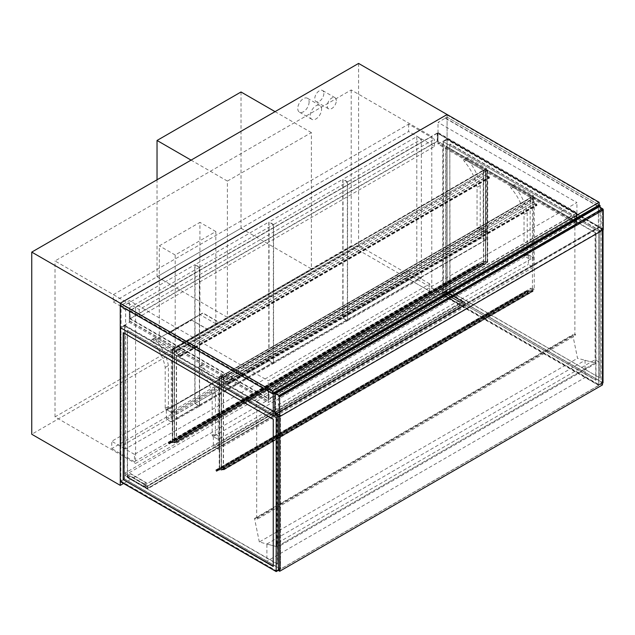 <?xml version="1.0" encoding="UTF-8"?>
<svg xmlns="http://www.w3.org/2000/svg" width="635" height="635" viewBox="0 0 635 635"><rect width="100%" height="100%" fill="white"/><g stroke="black" fill="none" stroke-linecap="round" stroke-linejoin="round"><path stroke-width="0.48" stroke-dasharray="3.17 2.38" d="M408.63 124.15L408.63 131.493L113.347 301.974L113.347 294.632L408.63 124.15L434.499 139.089L139.216 309.57L139.216 316.913L434.499 146.431L408.63 131.493M113.347 301.974L139.216 316.913M113.347 294.632L139.216 309.57M434.499 146.431L434.499 139.089M323.858 93.424A6.421 3.707 -60 0 1 321.056 99.885A6.421 3.707 -60 0 1 316.103 101.608A6.421 3.707 -60 0 1 316.103 94.194A6.421 3.707 -60 0 1 322.524 90.487A6.421 3.707 -60 0 1 323.858 93.424M336.336 100.632A6.421 3.707 120 0 0 335.01 97.695A6.421 3.707 120 0 0 328.589 101.402A6.421 3.707 120 0 0 328.589 108.815A6.421 3.707 120 0 0 333.534 107.093A6.421 3.707 120 0 0 336.336 100.632M309.102 101.941A8.025 4.635 -60 0 1 305.602 110.022A8.025 4.635 -60 0 1 299.418 112.165A8.025 4.635 -60 0 1 299.418 102.902A8.025 4.635 -60 0 1 307.443 98.266A8.025 4.635 -60 0 1 309.102 101.941M321.588 109.149A8.025 4.635 120 0 0 319.921 105.473A8.025 4.635 120 0 0 311.896 110.109A8.025 4.635 120 0 0 311.896 119.372A8.025 4.635 120 0 0 318.079 117.221A8.025 4.635 120 0 0 321.588 109.149M123.555 483.457L447.096 296.664L447.096 114.522L447.096 117.142L438.015 122.38L576.921 202.581L268.248 380.794L129.342 300.593L120.269 305.84L122.079 304.792L273.923 392.454L597.122 205.851L598.71 204.676L598.71 202.581L272.336 391.009L272.336 393.105L273.923 392.454M431.776 292.41L135.588 463.415L135.588 307.475L431.776 136.469L431.776 292.41L351.203 245.888L55.015 416.893L135.588 463.415M135.588 307.475L55.015 260.953L351.203 89.956L431.776 136.469M351.203 89.956L351.203 245.888M55.015 416.893L55.015 260.953M358.584 63.421L358.584 245.562L447.096 296.664M358.584 245.562L31.75 434.253M199.366 267.375L125.603 309.967L125.603 448.866L199.366 406.281L199.366 267.375L194.826 264.755L194.826 403.662L121.063 446.246L121.063 307.34L194.826 264.755M199.366 406.281L194.826 403.662M125.603 309.967L121.063 307.34M125.603 448.866L121.063 446.246M429.736 291.227L429.736 283.893L134.453 454.366L134.453 461.708L429.736 291.227L407.035 278.122L111.752 448.604L111.752 441.269L407.035 270.788L407.035 278.122M134.453 461.708L111.752 448.604M429.736 283.893L407.035 270.788M134.453 454.366L111.752 441.269M477.512 229.052L477.06 228.267L480.235 226.425L480.687 227.219L477.512 229.052L483.187 232.323L483.187 170.212L464.574 159.464A1.286 0.738 -120 0 0 463.931 159.401A1.286 0.738 -120 0 0 464.233 161.29A33.703 19.455 60 0 1 477.06 187.381L477.06 228.267M480.687 227.219L486.362 230.489L486.362 168.378L467.749 157.631A1.286 0.738 -120 0 0 467.106 157.567A1.286 0.738 -120 0 0 467.408 159.456A33.703 19.455 60 0 1 480.235 185.547L480.235 226.425M480.235 185.547L477.06 187.381M486.362 168.378L483.187 170.212M486.362 230.489L483.187 232.323M467.408 159.456L464.233 161.29M168.386 406.471L168.839 407.257L165.664 409.099L165.203 408.305L168.386 406.471L168.386 365.593A33.703 19.455 60 0 0 155.559 339.495A1.286 0.738 -120 0 1 155.257 337.614L152.082 339.447A1.286 0.738 -120 0 0 152.376 341.336L155.559 339.495M168.839 407.257L174.514 410.535L174.514 348.424L155.9 337.677A1.286 0.738 -120 0 0 155.257 337.614M152.376 341.336A33.703 19.455 60 0 1 165.203 367.427L165.203 408.305M165.203 367.427L168.386 365.593M165.664 409.099L171.331 412.369L171.331 350.258L152.725 339.511A1.286 0.738 -120 0 0 152.082 339.447M171.331 350.258L174.514 348.424M171.331 412.369L174.514 410.535M171.331 413.155L486.362 231.275A0.96 0.556 -120 0 0 485.68 230.1L170.656 411.98A0.96 0.556 60 0 1 171.331 413.155L171.331 421.283A0.96 0.556 60 0 1 171.132 421.719A0.96 0.556 60 0 1 170.656 421.672L167.021 419.576A0.96 0.556 60 0 1 166.338 418.401L481.37 236.522A0.96 0.556 -120 0 0 482.052 237.696L485.68 239.792A0.96 0.556 -120 0 0 486.164 239.84A0.96 0.556 -120 0 0 486.362 239.403L171.331 421.283M170.656 411.98L167.021 409.885L482.052 228.005L485.68 230.1M486.362 231.275L486.362 239.403M482.052 228.005A0.96 0.556 -120 0 0 481.568 227.957A0.96 0.556 -120 0 0 481.37 228.394L481.37 236.522M481.37 228.394L166.338 410.273A0.96 0.556 60 0 1 166.537 409.837A0.96 0.556 60 0 1 167.021 409.885M166.338 410.273L166.338 418.401M487.267 170.212L485.457 169.164L485.457 261.152L483.41 262.072L485.457 260.89L487.728 262.199L485.68 263.382L487.267 262.199L485.457 261.152L172.696 441.722L174.514 442.77L176.554 441.857L174.514 443.032L172.244 441.722L174.284 440.547L172.696 441.722L174.514 442.77L487.267 262.199L485.457 261.152L485.457 169.426L487.267 170.474L487.267 262.199L487.267 170.212L485.457 171.259L485.68 263.533L477.536 264.414L478.179 265.406L478.377 264.485L485.608 263.993L478.433 264.628L478.258 265.541L477.472 264.128L483.529 263.573L483.529 260.739L483.64 263.43L485.457 263.263L176.324 441.738L176.324 440.206L485.457 261.739M485.457 169.164L483.64 170.212L485.457 168.902L487.728 170.212L485.457 171.259M176.554 441.857L176.554 349.869L176.554 353.274L180.189 355.37L180.507 356.449L177.919 355.108L180.189 356.156L180.189 355.632L176.324 353.401L176.324 349.996L174.514 348.948L174.284 352.488L174.284 348.551L176.554 349.869L174.514 351.044L172.244 349.734L174.284 348.551L172.696 349.734L174.514 350.782L176.554 349.869L485.68 171.394L485.68 263.382M487.728 170.212L487.728 262.199M485.457 168.902L485.457 260.89M174.284 440.547L174.284 348.551L483.41 170.085L483.41 262.072M483.64 170.212L483.64 262.199M174.514 348.686L174.514 440.674M172.244 349.734L172.244 441.722M487.267 170.474L174.514 351.044L174.514 443.032M176.324 349.734L176.324 441.722L174.514 441.897L483.64 263.43M174.514 350.782L174.514 442.77L174.514 351.044L172.696 349.996L172.696 441.722L172.696 349.734M172.696 349.996L485.457 169.426M598.686 206.724A0.96 0.556 -120 0 0 598.487 207.169L274.828 394.025M274.828 413.941L598.487 227.084L598.487 207.169M598.487 227.084L603.25 229.838M598.368 227.544L598.368 207.097L602.456 209.455L602.456 229.902L598.368 227.544L275.622 413.877L279.71 416.235L602.456 229.902M279.71 416.235L279.71 395.795L275.622 393.438L275.622 413.877M275.622 393.438L598.368 207.097M279.71 395.795L602.456 209.455M311.372 268.883L227.393 317.373L227.393 181.086L311.372 132.604L311.372 268.883L241.014 228.267L157.035 276.749L157.035 179.776M241.014 91.988L241.014 228.267M311.372 132.604L275.058 111.641M227.393 181.086L191.079 160.123M227.393 317.373L157.035 276.749M602.567 382.627L602.567 229.179L598.71 231.41L598.71 384.858L602.567 382.627L447.096 292.87L442.786 295.354L598.71 385.381L598.71 231.41L442.786 141.383L442.786 295.354M598.71 384.858L443.238 295.092L447.096 292.87L447.096 138.898L442.786 141.383M443.238 295.092L443.238 141.645L447.096 139.422L447.096 292.87L603.02 382.889M602.567 229.179L447.096 139.422M443.238 141.645L598.71 231.41L603.02 228.917L603.02 229.965M449.818 144.137L449.818 291.29L599.845 377.912L599.845 230.751L449.818 144.137L450.048 291.163L599.845 377.912M445.961 293.521L445.961 146.368L595.987 232.981L595.987 380.135L445.738 293.656L445.738 146.494L595.757 233.108L595.757 380.27L445.738 293.656M600.075 377.777L599.845 230.751M600.075 230.624L450.048 144.002M602.456 383.215L280.503 569.095L124.579 479.068L120.721 481.298L120.721 327.851L276.193 417.616L280.051 415.385L124.579 325.62L120.721 327.851M124.579 325.62L124.579 479.068L124.579 325.096L120.269 327.589L129.342 322.35L268.248 402.542L576.921 224.33L438.015 144.137L447.096 138.898L603.02 228.917M120.269 481.56L124.579 479.068L280.051 568.833L276.193 571.056L120.721 481.298M276.193 417.616L276.193 571.056M280.051 568.833L280.051 415.385M123.444 332.827L273.471 419.187L273.24 566.214M127.302 477.496L277.328 564.11L277.328 416.957L127.302 330.343L127.302 477.496L277.551 563.983L277.551 416.822L127.532 330.208L127.532 477.369M278.352 416.369L280.503 415.123L280.503 569.095L280.503 545.505L276.876 543.409L276.876 546.687L595.082 362.974L577.54 358.275L572.722 334.732L575.516 335.423L575.516 334.375L574.881 334.01L574.881 217.646L595.082 229.314L595.082 362.974L276.876 546.687L259.334 541.988L577.54 358.275M124.579 325.096L280.503 415.123M278.352 570.341L280.503 569.095L266.89 561.229L585.089 377.515L598.71 385.381L598.71 361.791L280.503 545.505M598.821 231.473L602.456 229.378L602.456 382.429L598.821 384.524L598.821 231.473L443.349 141.716L443.349 294.767L598.821 384.524M443.349 294.767L446.984 292.671L446.984 139.613L602.456 229.378M446.984 139.613L443.349 141.716M446.984 292.671L602.456 382.429M279.94 415.584L276.304 417.679L276.304 570.73L279.94 568.635L279.94 415.584L124.468 325.818L124.468 478.877L120.833 480.973L120.833 327.914L124.468 325.818M120.833 327.914L276.304 417.679M120.833 480.973L276.304 570.73M124.468 478.877L279.94 568.635M145.232 487.061L462.986 303.609L465.257 304.919L147.503 488.371L145.232 487.323L462.986 303.609M145.232 484.965L124.809 473.17L442.555 289.719L465.257 302.824L147.503 486.275L465.257 302.824L465.257 304.919L465.257 302.824L462.986 301.514L145.232 484.703L147.733 486.148L465.479 302.697L462.986 301.252L145.232 484.703M147.503 486.275L147.503 488.371L147.503 486.275M462.986 303.871L465.479 305.316L465.479 302.697M465.479 305.316L147.733 488.767L147.733 486.148M147.733 488.767L145.232 487.323M443.69 292.997L459.581 302.173L461.851 300.863L445.961 291.687L443.69 292.997L446.191 291.29L462.074 300.466L459.581 301.911L443.69 292.735M459.581 304.268L443.69 295.092L445.961 293.783L461.851 302.959L459.581 304.53L462.074 303.085L462.074 300.466M461.851 300.863L461.851 302.959M445.961 293.783L445.961 291.687M462.074 303.085L446.191 293.918L443.69 295.092M443.69 295.354L459.581 304.53M446.191 293.918L446.191 291.29M146.368 483.005L130.477 473.829L128.214 475.139L128.214 477.234L130.477 475.925L146.368 485.1L144.097 486.41L144.097 484.314L146.368 482.743L130.477 473.567L127.984 475.012L143.867 484.18L146.368 482.743M144.097 484.314L128.214 475.139M128.214 477.234L144.097 486.41M143.867 486.799L127.984 477.631L130.477 476.186L146.368 485.362L143.867 486.799L143.867 484.18M127.984 477.631L127.984 475.012M124.809 475.274L147.503 488.371L465.257 304.919L442.555 291.814L124.809 475.274L124.809 473.17M442.555 289.719L442.555 291.814M278.352 396.184L279.71 396.97L602.456 210.637L601.091 209.852L278.352 396.184L278.352 415.973M601.091 209.852L601.091 384.135L602.456 384.921M278.352 570.468L601.091 384.135M279.71 396.97L279.71 416.631M602.456 210.637L602.456 230.291M259.334 541.988L254.516 518.446L257.31 519.144L575.516 335.423M257.31 519.144L257.31 518.096L575.516 334.375M254.516 518.446L572.722 334.732M257.31 518.096L256.675 517.723L256.675 401.36L276.876 413.028L595.082 229.314M276.876 413.028L276.876 546.687L266.89 544.012L266.89 561.229M256.675 401.36L574.881 217.646M256.675 517.723L574.881 334.01M489.315 176.895L489.315 177.943L487.045 176.633L489.315 177.681L489.315 177.157L485.457 174.927L485.457 171.521L483.64 170.474L483.41 174.014L483.41 170.085L485.68 171.394L485.68 174.8L489.315 176.895L180.189 355.37M176.554 353.274L485.68 174.8M174.284 352.488L483.41 174.014M174.514 352.615L483.64 174.141M174.514 348.948L483.64 170.474M176.324 349.996L485.457 171.521M176.324 353.401L485.457 174.927M177.919 354.846L487.045 176.371M177.919 355.108L487.045 176.633M536.75 204.28L536.75 205.327L534.48 204.018L536.75 205.065L536.75 204.541L532.892 202.319L532.892 198.914L531.074 197.858L530.844 201.398L530.844 197.469L533.114 198.779L533.114 202.184L536.75 204.28L227.624 382.754L227.624 383.802L225.354 382.492L534.48 204.018M225.354 382.492L227.624 383.54L227.624 383.016L223.766 380.794L223.766 377.38L221.948 376.333L221.718 379.873L221.718 375.944L223.988 377.253L223.988 380.659L533.114 202.184M223.988 380.659L227.624 382.754M223.988 377.253L533.114 198.779M221.718 375.944L530.844 197.469M221.718 379.873L530.844 201.398M221.948 380.008L531.074 201.533M221.948 376.333L531.074 197.858M223.766 377.38L532.892 198.914M223.766 380.794L532.892 202.319M225.354 382.23L534.48 203.756M176.324 440.206L176.554 442.008L485.68 263.533M176.554 442.008L168.426 442.738L169.053 443.873L169.251 442.96L176.427 442.317L485.553 263.842M176.49 441.857L485.624 263.39M176.419 441.865L485.545 263.398M176.419 440.261L485.553 261.795M176.427 442.317L169.307 443.103L169.132 444.016L168.346 442.595L174.395 442.047L174.395 439.214L483.64 260.802M174.514 439.277L174.514 441.897M174.395 439.214L483.529 260.739M174.395 442.047L483.529 263.573M478.314 265.097L169.188 443.571L478.314 265.097M176.482 442.46L485.608 263.993M478.211 265.105L169.085 443.571L478.211 265.105M533.114 290.917L524.994 291.648L525.613 292.791L525.812 291.87L532.987 291.227L525.867 292.021L525.693 292.933L524.915 291.513L530.963 290.965L530.963 288.131L531.074 290.814L532.892 290.655L532.892 289.123L533.114 290.917L223.988 469.392L215.86 470.122L216.487 471.265L216.686 470.344L223.861 469.702L532.987 291.227M223.861 469.702L216.741 470.487L216.567 471.4L215.781 469.987L221.837 469.432L221.837 466.598L221.948 469.289L223.766 469.122L223.766 467.598L223.933 469.249L533.059 290.774M223.853 469.257L532.979 290.782M223.861 467.654L532.987 289.179M223.766 467.598L532.892 289.123M223.766 469.122L532.892 290.655M221.948 469.289L531.074 290.814M221.948 466.669L531.074 288.195M221.837 466.598L530.963 288.131M221.837 469.432L530.963 290.965M525.748 292.481L216.622 470.956L525.748 292.481M223.917 469.852L533.043 291.378M525.653 292.497L216.519 470.964L525.653 292.497M598.71 361.791L595.082 359.696L276.876 543.409M595.082 359.696L595.082 362.974L585.089 360.299L266.89 544.012M585.089 360.299L585.089 377.515M268.248 402.542L268.248 380.794M576.921 224.33L576.921 202.581M438.015 144.137L438.015 122.38M600.075 207.296L600.075 227.211L447.096 138.898L447.096 117.142L599.162 204.938L447.096 117.142L445.278 118.189L597.122 205.851M600.075 227.211L275.741 414.464M129.342 322.35L129.342 300.593M199.588 406.146L273.352 363.561L273.352 224.655L199.588 267.248L199.588 406.146L195.048 403.527L195.048 264.628L268.819 222.036L268.819 360.942L195.048 403.527M199.588 267.248L195.048 264.628M273.352 363.561L268.819 360.942M273.352 224.655L268.819 222.036M273.582 363.426L347.345 320.842L347.345 181.943L273.582 224.528L273.582 363.426L269.042 360.807L269.042 221.909L342.805 179.316L342.805 318.222L269.042 360.807M273.582 224.528L269.042 221.909M347.345 320.842L342.805 318.222M347.345 181.943L342.805 179.316M347.575 320.715L421.338 278.122L421.338 139.224L347.575 181.808L347.575 320.715L343.035 318.087L343.035 179.189L416.798 136.604L416.798 275.503L343.035 318.087M347.575 181.808L343.035 179.189M421.338 278.122L416.798 275.503M421.338 139.224L416.798 136.604M576.128 221.385L269.042 398.677L269.042 390.811L268.819 399.074L576.358 221.512L576.358 213.392L576.128 221.385L437.221 141.184L130.143 318.484L269.042 398.677M130.143 318.484L130.143 310.618L129.913 318.873L437.451 141.319L437.451 133.191L576.128 213.519M437.221 133.326L437.221 141.184M437.451 133.191L576.358 213.392M437.451 141.319L576.358 221.512M129.913 318.873L268.819 399.074M129.913 310.753L268.819 390.946M130.143 310.618L269.042 390.811M576.691 223.155L576.921 212.796L268.248 391.009L268.248 401.233L268.478 391.144L576.691 213.193L576.691 223.155L437.793 142.954L576.921 223.02M438.015 142.827L438.015 132.604L129.342 310.817L129.342 321.04L129.572 310.944L437.793 133.001L576.691 213.193M437.793 133.001L437.793 142.954M129.572 310.944L268.478 391.144M129.572 320.905L268.478 401.098M129.342 321.04L268.248 401.233M129.342 310.817L268.248 391.009M438.015 132.604L576.921 212.796M122.079 304.792L120.491 305.443L120.491 303.347L446.873 114.911L446.873 117.015L445.278 118.189M445.278 117.927L597.122 205.589M446.873 117.015L598.71 204.676M446.873 114.911L598.71 202.581M120.491 303.347L272.336 391.009M120.491 305.443L272.336 393.105M122.079 304.522L273.923 392.192M534.249 289.33L532.44 288.282L219.678 468.852L221.496 469.9L534.249 289.33L534.249 197.596L221.496 378.166L221.496 469.9L223.536 468.979L221.496 470.162L219.226 468.852L221.266 467.67L219.678 468.852L221.496 469.9L221.496 377.904L223.536 376.992L221.496 378.166L219.678 377.119L219.678 468.852L219.678 376.857L221.496 377.904M219.678 377.119L532.44 196.548L532.44 288.282M532.44 196.548L534.249 197.596M221.496 470.162L221.496 378.166L219.226 376.857L221.496 375.809L221.496 467.797M221.266 375.682L221.266 467.67M219.226 376.857L219.226 468.852M223.536 376.992L223.536 468.979M223.306 376.857L223.306 468.852M221.496 375.809L219.678 376.857M524.494 256.175L524.042 255.389L527.217 253.555L527.669 254.341L524.494 256.175L530.169 259.453L530.169 197.334L511.556 186.595A1.286 0.738 -120 0 0 510.913 186.531A1.286 0.738 -120 0 0 511.215 188.412A33.703 19.455 60 0 1 524.042 214.503L524.042 255.389M527.669 254.341L533.344 257.619L533.344 195.501L514.731 184.761A1.286 0.738 -120 0 0 514.088 184.698A1.286 0.738 -120 0 0 514.39 186.579A33.703 19.455 60 0 1 527.217 212.669L527.217 253.555M527.217 212.669L524.042 214.503M533.344 195.501L530.169 197.334M212.646 436.221L212.185 435.435L215.368 433.602L215.821 434.388L212.646 436.221L218.313 439.499L213.32 436.61L528.352 254.73L533.344 257.619L530.169 259.453M514.39 186.579L511.215 188.412M215.821 434.388L221.496 437.658L221.496 375.547L202.882 364.808A1.286 0.738 -120 0 0 202.24 364.736A1.286 0.738 -120 0 0 202.541 366.625A33.703 19.455 60 0 1 215.368 392.716L215.368 433.602M528.352 254.73L528.352 264.43L533.344 267.311L533.344 257.619L218.313 439.499L218.313 377.38L199.707 366.641A1.286 0.738 -120 0 0 199.065 366.578A1.286 0.738 -120 0 0 199.358 368.459A33.703 19.455 60 0 1 212.185 394.549L212.185 435.435M212.185 394.549L215.368 392.716M218.313 377.38L221.496 375.547M533.344 267.311L218.313 449.191L218.313 439.499L221.496 437.658M199.358 368.459L202.541 366.625M213.32 436.61L213.32 446.31L528.352 264.43M218.313 449.191L213.32 446.31M175.189 347.25L175.189 254.992L215.821 231.537L215.821 323.794L175.189 347.25L159.306 338.074L159.306 245.824L199.93 222.369L199.93 314.619L159.306 338.074M215.821 323.794L199.93 314.619M215.821 231.537L199.93 222.369M175.189 254.992L159.306 245.824M156.353 339.781L202.882 312.912L218.773 322.088L172.244 348.948L156.353 339.781L202.882 313.174L218.773 322.35L172.244 349.21L156.353 340.042M191.532 319.992L206.97 328.898L183.586 342.4L168.156 333.486L191.532 319.992L206.97 329.16L183.586 342.662L168.156 333.748L191.532 320.254M467.749 157.631L464.574 159.464M152.725 339.511L155.9 337.677M170.656 421.672L485.68 239.792M482.052 237.696L167.021 419.576M180.189 356.418L489.315 177.943M180.189 355.632L489.315 177.157M180.189 356.156L489.315 177.681M227.624 383.802L536.75 205.327M227.624 383.016L536.75 204.541M227.624 383.54L536.75 205.065M168.45 442.73L477.576 264.255M168.394 442.587L477.52 264.112M168.315 442.897L477.441 264.422M168.593 443.627L477.726 265.152M169.307 443.103L478.433 264.628M169.251 442.96L478.377 264.485M168.696 443.619L477.822 265.144M168.41 442.889L477.536 264.414M215.884 470.114L525.018 291.648M215.829 469.971L524.954 291.497M215.749 470.281L524.875 291.806M216.035 471.011L525.161 292.537M216.741 470.487L525.867 292.021M216.686 470.344L525.812 291.87M216.13 471.003L525.256 292.529M215.844 470.273L524.97 291.798M514.731 184.761L511.556 186.595M199.707 366.641L202.882 364.808M335.01 97.695L322.524 90.487M328.589 108.815L316.103 101.608M319.921 105.473L307.443 98.266M311.896 119.372L299.418 112.165M467.106 157.567L463.931 159.401M486.164 239.84L171.132 421.719M166.537 409.837L481.568 227.957M180.507 356.449L489.633 177.975M180.348 356.171L489.474 177.697M227.941 383.834L537.067 205.359M227.782 383.556L536.908 205.081M168.346 442.595L477.472 264.128M169.132 444.016L478.258 265.541M169.235 443.127L478.361 264.652M169.156 442.984L478.282 264.517M169.053 443.873L478.179 265.406M168.426 442.738L477.552 264.263M215.781 469.987L524.915 291.513M216.567 471.4L525.693 292.933M216.67 470.511L525.804 292.036M216.591 470.376L525.724 291.902M216.487 471.265L525.613 292.791M215.86 470.122L524.994 291.648M514.088 184.698L510.913 186.531M202.24 364.736L199.065 366.578"/><path stroke-width="0.95" d="M120.269 485.362L31.75 434.253L31.75 252.111L358.584 63.421L447.096 114.522L120.269 303.212L120.269 485.362L123.555 483.457M31.75 252.111L120.269 303.212L120.269 305.84L273.24 394.152L600.075 205.462L599.162 204.938L599.162 202.319L272.336 391.009L272.336 393.629L599.162 204.938M279.598 416.695L274.828 413.941L274.828 394.025A0.96 0.556 60 0 1 275.026 393.581A0.96 0.556 60 0 1 275.511 393.629L278.916 395.597A0.96 0.556 60 0 1 279.598 396.78L279.598 416.695L603.25 229.838L603.25 209.915A0.96 0.556 -120 0 0 602.567 208.74L278.916 395.597M275.511 393.629L599.162 206.772A0.96 0.556 -120 0 0 598.686 206.724L275.026 393.581M599.162 206.772L602.567 208.74M275.058 111.641L241.014 91.988L157.035 140.47L191.079 160.123M157.035 179.776L157.035 140.47M603.02 229.965L603.02 382.889L602.456 383.215M273.24 566.214L123.444 479.727L123.444 332.827M123.214 479.854L123.214 332.7L273.24 419.314L273.24 566.476L123.444 479.727M276.193 571.579L276.193 417.616L120.269 327.589L120.269 481.56L276.193 571.579L278.352 570.341M276.193 417.616L278.352 416.369M278.352 415.973L278.352 570.468L279.71 571.254L279.71 416.631M602.456 230.291L602.456 384.921L279.71 571.254M600.075 207.296L600.075 205.462M275.741 414.464L273.24 415.909L273.24 394.152M273.24 415.909L120.269 327.589L120.269 305.84L272.336 393.629M599.162 202.319L447.096 114.522L120.269 303.212L272.336 391.009M279.598 396.78L603.25 209.915"/></g></svg>
